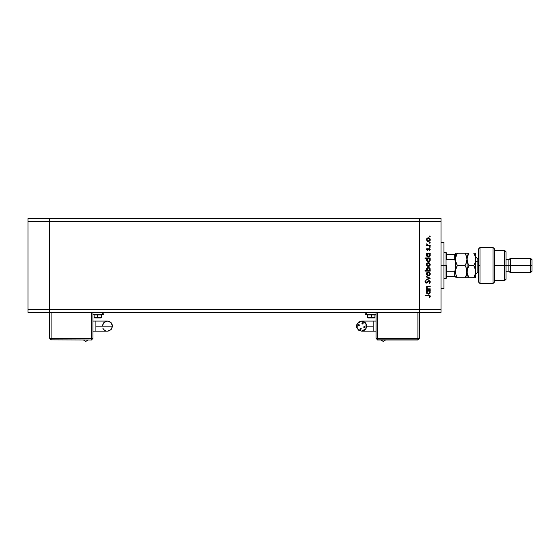 <?xml version="1.0" encoding="UTF-8"?>
<svg xmlns="http://www.w3.org/2000/svg" width="560" height="560" viewBox="0 0 560 560"><rect width="100%" height="100%" fill="white"/><g stroke="black" fill="none" stroke-linecap="round" stroke-linejoin="round"><path stroke-width="0.84" d="M419.356 312.424L419.356 218.554L49.665 218.554L49.665 221.438L49.665 218.554L28 218.554L28 221.438L28 218.554L441.021 218.554L441.021 221.438L419.356 221.438L419.356 218.554L419.356 221.438L49.665 221.438L419.356 221.438L419.356 309.533L419.356 221.438L419.356 309.533L49.665 309.533L49.665 221.438L49.665 309.533L441.021 309.533L441.021 221.438L441.021 312.424L419.356 312.424L419.356 309.533L419.356 312.424L441.021 312.424L441.021 309.533L419.356 309.533L419.356 312.424L49.665 312.424L49.665 309.533L49.665 312.424L419.356 312.424L419.356 338.415L419.356 312.424M49.665 312.424L49.665 218.554L49.665 221.438L28 221.438L49.665 221.438L49.665 309.533L28 309.533L28 221.438L28 309.533L49.665 309.533L49.665 312.424L28 312.424L28 309.533L28 312.424L49.665 312.424L49.665 338.415L51.107 338.415L51.107 312.424L51.107 338.415L49.665 338.415L51.107 339.857L49.665 338.415L49.665 312.424M443.905 242.823L443.905 288.596L443.905 265.489L441.021 265.489L443.905 265.489L443.905 242.382L441.021 242.382M428.022 286.062L430.192 286.055L430.192 286.51L427.308 286.678L427.056 288.155L427.987 288.799L430.192 288.841L430.192 289.296L426.496 289.296L426.496 288.841L427.161 288.841L426.475 287.847L426.622 286.713L428.022 286.062M428.953 280.483L429.926 280.924L430.311 281.792L429.212 283.465L428.96 283.038L429.8 281.834L429.156 280.966L426.594 283.066L425.187 282.576L425.068 281.484L425.859 280.546L426.174 280.959L425.53 282.079L426.16 282.688L428.953 280.483L426.16 282.688L425.523 281.946L426.174 280.959L425.859 280.546L425.005 281.897L426.188 283.143L428.946 280.938L429.8 281.925L428.96 283.038L429.212 283.465L430.318 281.925L428.953 280.483M426.496 277.018L426.496 276.528L430.192 278.215L426.496 279.965L426.496 279.475L429.184 278.25L426.496 277.018L426.496 276.528L430.192 278.215L426.496 276.528L426.496 277.018L429.184 278.25L426.496 279.475L426.496 279.965L430.192 278.278L426.496 279.965L426.496 279.475M428.568 275.807L427.182 275.429L426.44 274.099L426.902 272.643L428.351 271.992L429.709 272.552L430.248 274.092L429.709 275.261L428.351 275.821L430.255 273.903L428.351 271.992L427.042 272.503L426.433 273.903L427.042 275.31L428.176 275.807M427.182 266.028L428.351 266.42L426.58 265.279L426.902 263.242L428.351 262.598L429.709 263.151L430.255 264.509L429.709 265.867L428.351 266.42L430.255 264.509L428.351 262.598L427.042 263.102L426.433 264.509L426.902 265.776M427.007 253.729L426.496 253.134L430.192 253.134L430.192 253.589L429.548 253.589L430.213 254.674L430.115 255.836L428.519 257.019L426.741 256.158L426.615 254.24L427.182 253.589L426.433 255.087L428.33 257.026L430.255 255.101L429.548 253.589L430.192 253.589L430.192 253.134L426.496 253.134L426.496 253.589L426.496 253.134L430.192 253.134L430.192 253.589M430.255 236.32L429.751 236.733L429.443 236.159L430.066 235.97L430.255 236.32L429.835 235.9L429.415 236.32L430.129 236.621M428.351 241.535L427.042 241.031L426.433 239.624L427.042 238.224L428.351 237.713L430.122 238.889L429.709 240.982L428.351 241.535L430.255 239.624L428.351 237.713L427.042 238.224L426.433 239.624L427.042 241.031L428.351 241.535M430.255 242.865L429.835 243.285L429.415 242.865L430.129 242.571L429.415 242.865L429.835 243.285L430.255 242.865M430.192 245.168L430.192 245.623L430.192 245.168L430.192 245.623L426.496 245.623L427.042 245.168L426.559 243.873L427.539 245.042L430.192 245.168L427.679 245.084L426.559 243.873L427.042 245.168L426.496 245.623L430.192 245.623L426.496 245.623L426.496 245.168M430.22 246.785L429.835 247.373L429.422 246.869L430.066 246.596L430.255 246.946L429.835 246.526L429.415 246.946L430.129 247.247M426.433 249.354L427.399 250.285L426.496 249.718L426.853 248.5L427.378 249.83L429.184 248.339L430.255 249.424L429.751 250.481L429.758 249.207L429.205 248.794L427.399 250.285L429.205 248.794L429.8 249.445L429.751 250.481L430.255 249.424L429.184 248.339L427.378 249.83L426.958 248.409L426.433 249.284M427.042 258.524L425.005 258.384L425.005 257.936L430.192 257.936L430.192 258.384L429.548 258.384L430.213 259.469L430.115 260.631L428.519 261.814L426.741 260.953L426.629 259.035L427.21 258.384L426.433 259.882L428.33 261.821L430.255 259.896L429.548 258.384L430.192 258.384L430.192 257.936L425.005 257.936L425.005 258.384L425.005 257.936L430.192 257.936L430.192 258.384M430.192 270.634L429.506 270.634L430.192 270.634L430.192 271.089L425.005 271.089L425.005 270.634L427.168 270.634L426.475 269.556L426.573 268.387L428.351 267.197L430.115 268.401L429.828 270.34L430.255 269.143L428.351 267.197L426.433 269.129L427.168 270.634L425.005 270.634L425.005 271.089L430.192 271.089L430.192 270.634L430.192 271.089L425.005 271.089L425.005 270.634M426.496 290.787L427.182 290.787L426.496 290.787L426.496 290.332L430.192 290.332L430.192 290.787L429.548 290.787L430.213 291.865L430.115 293.034L428.33 294.224L426.741 293.349L426.615 291.438L427.182 290.787L426.433 292.278L428.33 294.224L430.255 292.292L429.548 290.787L430.192 290.787L430.192 290.332L426.496 290.332L426.496 290.787L426.496 290.332L430.192 290.332L430.192 290.787M429.793 296.499L429.226 295.757L425.138 295.708L425.138 295.26L429.751 295.421L430.318 296.52L429.737 297.654L429.345 297.388L429.8 296.408L429.345 297.388L429.737 297.654L430.318 296.436L428.547 295.26L425.138 295.26L425.138 295.708L428.498 295.708L429.8 296.408L429.534 295.883M441.021 221.438L441.021 218.554L419.356 218.554L419.356 221.438L441.021 221.438M428.022 256.536L427.672 256.403M426.468 239.232L426.902 238.364M429.415 238.035L429.709 238.273M430.185 239.078L430.248 239.435M430.227 239.995L430.129 240.352M427.637 241.409L427.217 241.171M429.695 239.071L428.358 238.168L429.8 239.624L428.358 241.087L426.881 239.624L428.358 238.168L427.322 238.595L426.909 239.911L427.546 240.842M427.861 238.252L427.189 238.742M429.695 240.191L429.695 239.064M427.539 240.842L428.638 241.059L429.695 240.184M429.422 242.781L429.744 242.452M426.559 243.873L426.902 244.496M427.406 244.993L427.756 245.105M427.994 245.133L428.946 245.168M428.939 245.168L428.309 245.154M429.415 246.876L429.667 246.561M426.44 249.249L426.552 248.899M426.958 248.409L427.273 248.717M429.184 248.339L429.604 248.423M429.751 250.481L429.562 250.026M429.709 249.095L429.443 248.85M428.561 249.326L428.372 249.655M429.856 253.904L430.08 254.261M430.22 255.479L429.933 256.172M426.447 254.8L426.594 254.282M426.496 253.589L427.182 253.589M429.093 256.872L429.681 256.473M427.301 254.023L426.881 255.08L428.351 253.589L429.8 255.08L429.359 253.988M428.491 256.564L429.135 256.326M427.091 255.85L428.659 256.536M426.916 254.765L427.294 254.037M429.17 253.834L427.77 253.701M429.772 254.793L428.337 256.571L426.881 255.08L426.986 255.647M430.22 260.267L429.933 260.967M429.352 261.534L428.519 261.814M426.748 260.953L426.566 260.617M426.447 259.616L426.629 259.042M426.636 259.028L426.881 258.678M425.005 258.384L427.21 258.384M429.1 261.667L429.695 261.254M428.918 258.489L427.77 258.496M429.8 259.91L429.17 258.629M428.491 261.359L429.723 260.351M427.763 261.247L427.462 261.065M427.091 260.652L428.659 261.331M427.301 258.818L426.916 259.56M428.204 258.391L429.8 259.882L428.337 261.366L426.881 259.875L428.057 258.412M427.119 259.042L426.986 260.442M429.471 260.813L429.772 259.588M426.58 263.732L426.804 263.361M429.415 262.92L429.702 263.151M430.22 264.887L430.122 265.244M429.709 265.867L429.086 266.28M427.637 266.294L427.217 266.056M427.931 263.109L427.189 263.62M429.695 263.956L428.358 263.053L429.8 264.509L428.358 265.965L426.881 264.509L428.358 263.053L426.881 264.509L427.546 265.727M429.779 264.789L429.695 263.949M427.539 265.727L429.163 265.727L429.779 264.222M430.01 268.177L429.702 267.778M427.679 270.487L427.301 270.207M429.758 269.507L429.793 269.017L428.337 270.634L426.888 269.031M426.909 268.856L428.351 267.652L426.944 268.709L427.119 269.962M428.918 267.771L428.351 267.652L429.8 269.143L428.064 267.68M428.484 270.627L429.709 269.689M427.511 270.389L428.337 270.634L429.772 269.465M426.58 273.133L426.804 272.755M429.415 272.314L429.709 272.552M430.185 273.35L430.248 273.714M430.227 274.274L430.129 274.631M429.702 275.261L429.415 275.499M427.637 275.688L427.217 275.45M427.791 275.254L428.911 275.254L429.695 274.47L429.695 273.35L428.925 272.559L428.358 272.447L429.8 273.903L428.358 275.366L426.881 273.903L428.071 272.475L426.881 273.903L427.546 275.121M427.861 272.531L427.189 273.021M430.171 282.583L429.898 282.968M429.737 283.122L430.003 282.856M429.212 283.465L429.261 282.835M429.387 282.737L429.786 281.75M429.156 280.966L428.708 280.973M428.68 280.987L428.379 281.169M425.943 283.115L425.516 282.933M425.019 281.687L425.425 280.91M425.859 280.546L425.859 281.225M425.824 281.26L425.572 281.645M426.748 282.422L427.077 282.016M427.224 281.806L427.476 281.463M429.758 280.763L430.024 281.029M426.496 289.296L430.192 289.296L426.496 289.296L426.496 288.841L426.496 289.296M428.127 286.055L430.192 286.055L428.302 286.055L426.433 287.434L427.161 288.841L426.496 288.841M426.86 288.568L426.475 287.84M430.192 286.51L430.192 286.055L430.192 286.51L428.449 286.51M426.923 287.189L427.378 286.643M427.532 288.631L426.902 287.728M430.192 288.841L430.192 289.296L430.192 288.841L428.855 288.841M427.007 286.314L426.657 286.664M430.08 291.452L430.213 291.872M430.115 293.034L428.141 294.21M426.475 291.83L426.594 291.48M429.072 294.084L429.695 293.657M428.701 290.822L427.777 290.892M427.308 291.214L426.881 292.278L428.351 290.787L429.8 292.278L428.918 290.892M428.491 293.755L429.443 293.251M427.091 293.048L428.659 293.734M427.119 291.445L426.916 291.956M429.471 293.216L429.8 292.278L428.337 293.769L426.881 292.278L426.986 292.838M425.138 295.708L425.138 295.26L428.547 295.26M429.751 295.421L430.115 295.736M429.954 297.395L429.345 297.388L429.548 297.073M429.583 297.017L429.786 296.569M429.226 295.757L428.778 295.715M429.779 239.911L429.779 239.344M428.911 238.28L428.211 238.175M426.993 239.064L426.909 239.911M427.791 240.982L428.638 241.059M428.638 253.617L428.204 253.596M426.909 254.786L426.909 255.367M427.973 256.522L428.337 256.571M426.909 259.581L426.909 260.162M427.42 261.037L428.337 261.366M428.911 263.158L428.071 263.081M426.993 263.949L426.909 264.796M427.133 265.321L427.427 265.636M427.791 265.86L428.638 265.944M426.881 269.136L426.993 269.703M429.793 269.003L429.387 268.093M427.784 267.771L426.944 268.709M429.779 274.19L429.779 273.623M428.638 272.475L428.211 272.454M426.993 273.343L426.909 274.19M427.539 275.121L428.638 275.338M429.772 292.565L429.772 291.991M426.909 291.984L426.909 292.565M427.42 293.433L428.092 293.748M454.979 276.318L454.741 271.264L455.462 269.507L454.741 271.264L454.741 276.318L446.796 276.318L446.796 265.489L446.075 265.489L446.075 278.481L446.075 265.489L443.905 265.489L446.075 265.489L446.075 252.49L446.075 265.489L446.796 265.489L446.796 277.76L446.796 276.318L455.462 276.318M446.796 259.707L446.796 253.211L446.796 259.707L454.741 259.707L455.462 261.464L454.741 259.707L454.741 254.653L446.796 254.653L454.979 254.653L454.741 259.707L446.796 259.707M454.741 271.264L446.796 271.264L454.741 271.264M455.434 254.653L454.741 254.653M373.149 331.191L373.149 326.137L366.646 326.137L366.261 324.205L365.169 322.567L363.524 321.468L361.592 321.083L358.785 321.937L356.923 324.205L356.538 326.137L356.923 328.076L358.785 330.344L361.592 331.191L357.217 328.664L357.217 323.61L361.592 321.083L365.967 323.61L365.967 328.664L361.592 331.191L363.524 330.813L365.169 329.714L366.261 328.076L366.646 326.137L373.149 326.137L373.149 331.191L376.033 331.191L361.592 331.191M383.257 341.446L380.954 340.004L383.257 341.446L385.56 340.004L383.257 341.446M360.451 328.314L360.115 329.119L360.682 328.265L361.298 328.881L360.682 329.497L360.087 328.72M364.567 327.614L364.945 327.047L364.336 327.663L363.769 326.816L364.336 326.438L364.903 326.816L364.042 326.508M362.74 323.967L363.069 323.162L362.502 324.009L361.886 323.4L362.502 322.784L363.097 323.554M359.464 325.227L358.855 325.843L358.239 325.227L358.855 324.618L359.464 325.227M373.149 321.083L373.149 326.137L373.149 321.083L376.033 321.083L361.592 321.083M371.343 314.734L367.01 314.734L371.343 314.734M368.228 317.905L371.343 317.905L368.06 317.898L367.731 317.478L371.343 317.478L367.731 317.478L367.738 315.021L367.01 315.021L371.343 315.021L371.343 317.478L371.343 315.021L375.676 314.734M371.343 317.905L371.343 317.478L371.343 317.905L374.521 317.905L371.343 317.905M363.769 327.285L364.175 327.642M359.422 324.996L359.009 324.639M358.617 324.66L358.288 325.465L359.142 325.773M363.069 323.162L362.271 322.833L361.963 323.687M360.115 329.119L360.92 329.448L361.221 328.594M376.033 312.424L376.033 338.415L417.914 338.415L417.914 312.424L417.914 338.415L377.482 338.415L377.482 312.424L377.482 339.857L417.914 339.857L417.914 338.415L419.356 338.415L417.914 338.415L417.914 339.857L419.356 338.415L417.914 340.004L377.482 339.857L377.482 338.415L376.033 338.415L377.482 339.857L376.033 338.415L376.033 312.424M366.646 312.424L366.646 314.587L376.033 314.587L366.646 314.587L366.646 312.424M365.204 314.587L366.646 314.587L365.204 314.587L365.204 312.424L365.204 314.587M374.948 315.021L374.948 317.478L371.343 317.478L374.948 317.478L374.521 317.905M367.738 315.021L375.676 315.021M417.914 340.004L377.482 340.004L417.914 340.004M111.629 328.951L109.361 330.813L107.429 331.191L110.999 329.714L112.483 326.137L95.872 326.137L95.872 331.191L92.988 331.191L95.872 331.191L95.872 321.083L92.988 321.083L95.872 321.083L95.872 326.137L112.483 326.137L110.999 329.714L107.429 331.191L106.442 331.1M85.764 341.446L88.067 340.004L85.764 341.446L83.461 340.004L85.764 341.446M102.473 325.157L102.375 326.137L103.852 322.567L107.429 321.083L109.361 321.468L110.999 322.567L112.098 324.205L112.483 326.137L110.999 322.567L107.422 321.083L110.999 322.567L112.483 326.137L111.629 328.944M97.678 314.587L97.678 315.021L102.011 315.021L93.345 314.734L97.678 314.587M97.678 317.478L101.29 317.478L97.678 317.478L97.678 317.905L100.856 317.905L97.678 317.905L97.678 317.478L94.066 317.478L97.678 317.478L97.678 315.021L97.678 317.478M105.49 330.813L103.852 329.714L102.76 328.076M102.76 324.205L103.852 322.567L105.49 321.468M92.988 338.415L92.988 312.424L92.988 338.415L91.539 339.857L92.988 338.415L51.107 338.415L51.107 339.857L51.107 338.415L92.988 338.415M91.539 312.424L91.539 339.857L91.539 312.424M103.817 312.424L103.817 314.587L103.817 312.424M102.375 314.587L103.817 314.587L102.375 314.587L102.375 312.424L102.375 314.587L92.988 314.587L102.375 314.587M94.563 317.905L97.678 317.905L94.199 317.779L94.066 315.021L102.011 315.021M102.011 314.734L94.08 315.021M51.107 339.857L91.539 340.004L51.107 339.857M480.011 265.489L480.011 247.436L480.011 283.535L480.011 265.489L478.569 265.489L480.011 265.489M478.569 248.878L478.569 282.093L478.569 248.885L480.011 247.436L493.01 247.436L493.01 283.535L493.01 247.436L494.452 248.878L494.452 282.093L493.01 283.535L480.011 283.535L478.569 282.093M494.452 248.934L494.452 265.489L506.009 265.489L506.009 251.769L506.009 265.489L508.893 265.489L508.893 271.264L508.893 265.489L510.335 265.489L510.335 258.265L510.335 265.489L530.558 265.489L530.558 272.706L530.558 265.489L532 265.489L532 259.707L532 271.264L532 265.489L510.335 265.489L510.335 272.706L510.335 265.489L506.009 265.489L506.009 279.209L506.009 265.489L504.56 265.489L504.56 280.651L504.56 265.489L494.452 265.489L494.452 282.037M504.56 265.489L504.56 250.32L504.56 265.489M508.893 265.489L508.893 259.707L508.893 265.489M530.558 265.489L530.558 258.265L530.558 265.489M477.12 258.307L477.12 261.877L475.678 261.156L477.12 261.877L477.12 272.706L478.569 272.706M478.569 261.877L477.12 261.877L478.569 261.877M465.955 254.835L467.012 259.35L466.48 256.186L467.012 259.35L467.012 253.211L455.462 253.211L455.462 271.621L455.987 268.471L457.359 265.489L465.115 265.489L466.48 268.45L467.012 271.621L466.487 274.778L465.115 277.76L457.359 277.76L455.994 274.792L455.462 271.621L455.987 274.757M456.505 277.76L466.879 277.76M456.596 276.297L455.952 274.659M465.878 276.297L466.816 273.56M467.355 277.76L468.916 277.76L467.152 273.238L467.012 259.35L465.878 264.026L467.012 259.35L467.012 277.76L466.515 268.555M466.48 268.45L465.115 265.489L465.878 264.026L465.115 265.489L465.878 266.945L465.115 265.489L457.359 265.489L456.372 267.449M455.651 269.759L457.359 265.489L455.595 260.939L455.994 262.507L455.462 259.35L455.994 256.179L455.602 257.733L457.359 253.211L465.115 253.211L466.76 257.166M456.519 263.851L455.686 261.408M465.969 253.211L465.115 253.211L465.948 254.814M465.465 253.848L465.115 253.211M466.879 257.761L466.879 260.946L465.878 264.026L466.48 262.528M466.585 262.185L466.872 260.96M465.969 277.76L465.115 277.76L465.64 276.787M466.676 277.76L465.878 277.76M468.419 277.76L468.916 277.76L467.551 274.792L467.012 271.621L466.879 273.21M465.878 264.026L465.115 265.489M457.359 253.211L456.596 254.674L457.359 253.211L455.798 253.211M455.595 253.211L455.462 259.35L455.861 256.606M456.596 254.674L455.994 256.172M455.595 270.039L455.595 260.939M456.953 266.231L456.596 266.945M455.798 277.76L457.359 277.76L456.743 276.605M457.359 265.489L456.596 264.026M467.32 269.227L467.152 273.217L467.152 270.039L468.916 265.489L467.544 262.514L467.012 259.35L467.152 260.946L467.152 257.761L468.685 253.617M467.544 274.785L467.411 274.351M468.146 264.019L467.012 259.35L467.544 256.193L468.916 253.211L467.355 253.211M467.544 268.464L468.069 267.12M468.405 266.427L468.146 266.952M468.062 253.211L467.012 253.211L467.012 259.35M475.342 253.211L475.678 277.76L475.678 253.211L473.781 253.211L475.146 256.186L475.678 259.35L475.146 262.507L473.781 265.489L475.538 270.011L475.545 273.21L473.781 277.76L475.538 277.76M475.293 268.94L475.377 274.008M474.628 277.76L468.916 277.76L473.781 277.76L475.146 274.785L474.467 276.458M475.342 277.76L474.544 277.76M475.307 261.989L475.678 259.35L475.335 256.802M474.012 265.083L475.146 262.521L475.678 259.35M474.544 264.026L473.781 265.489L474.544 266.945L473.781 265.489L468.916 265.489L473.781 265.489L475.146 268.457M474.229 254.03L475.286 256.641M474.635 253.211L473.781 253.211M475.398 261.632L475.538 260.953M474.621 276.122L475.146 274.785M468.916 265.489L468.146 264.026M468.916 253.211L468.146 253.211M475.678 256.823L477.12 258.265L477.12 272.671M441.021 288.596L443.905 288.596M446.796 277.76L446.075 278.481L443.905 278.481M443.905 252.49L446.075 252.49L446.796 253.211M95.872 331.191L107.429 331.191M100.856 317.905L101.29 317.478L101.29 315.021M95.872 321.083L107.429 321.083M494.452 280.651L504.56 280.651L506.009 279.209M532 271.264L530.558 272.706L510.335 272.706L508.893 271.264L506.009 271.264M494.452 250.32L504.56 250.32L506.009 251.769M506.009 259.707L508.893 259.707L510.335 258.265L530.558 258.265L532 259.707M477.12 258.265L478.569 258.265M477.12 272.706L475.678 274.148"/></g></svg>
